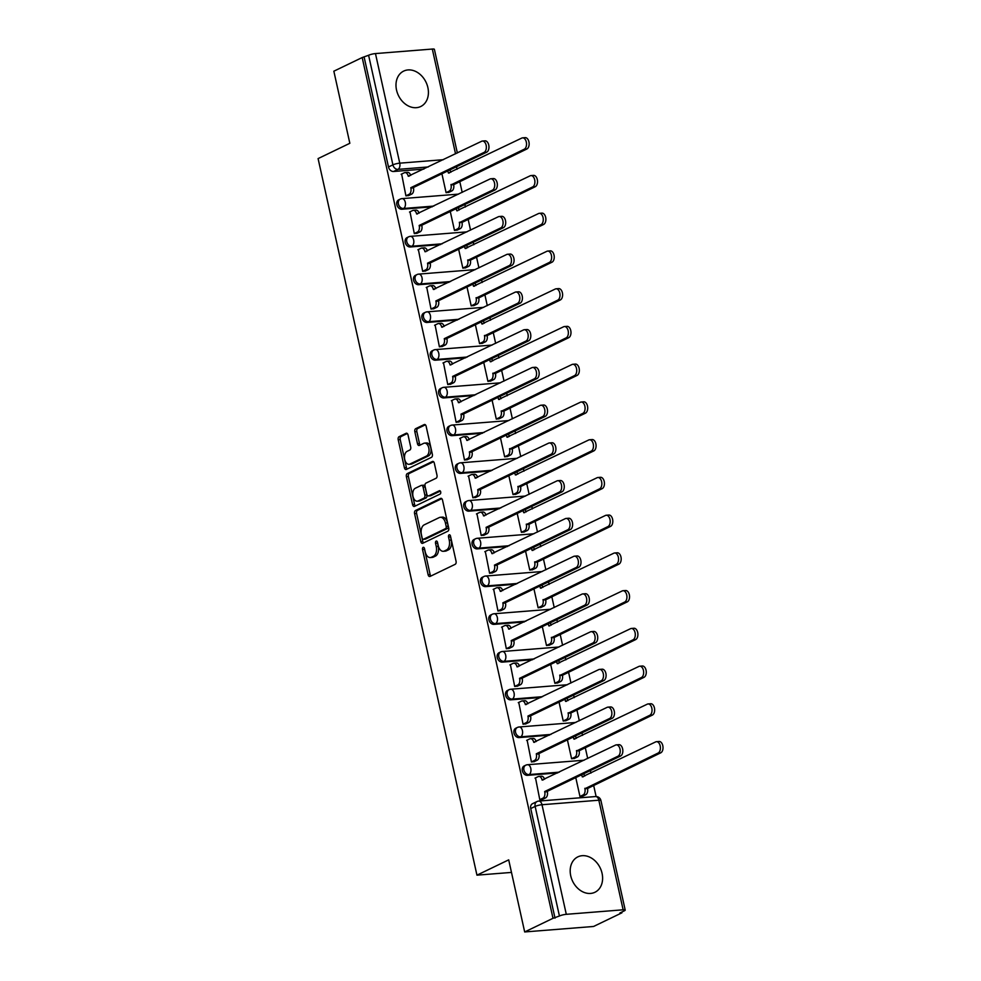 <?xml version="1.0" encoding="UTF-8"?>
<svg xmlns="http://www.w3.org/2000/svg" width="981" height="981" viewBox="0 0 981 981"><rect width="100%" height="100%" fill="white"/><g stroke="black" fill="none" stroke-linecap="round" stroke-linejoin="round"><path stroke-width="1.47" d="M423.142 547.373A1.729 1.042 -94.5 0 0 422.529 549.507L428.121 574.731A2.477 1.484 -94.5 0 0 429.715 576.521A2.477 1.484 -94.5 0 0 430.046 576.436L455.196 564.308A2.477 1.484 -94.5 0 0 456.067 561.267L450.475 536.031A1.729 1.042 -94.5 0 0 449.359 534.78A1.729 1.042 -94.5 0 0 449.126 534.841A1.729 1.042 -94.5 0 0 448.525 536.975L449.249 540.237A7.909 4.758 -94.5 0 1 446.465 549.998L444.368 551.003A7.909 4.758 -94.5 0 1 443.302 551.297A7.909 4.758 -94.5 0 1 438.213 545.559L437.489 542.297A1.729 1.042 -94.5 0 0 436.373 541.046A1.729 1.042 -94.5 0 0 436.14 541.107A1.729 1.042 -94.5 0 0 435.527 543.241L436.251 546.503A7.909 4.758 -94.5 0 1 433.467 556.252L431.37 557.269A7.909 4.758 -94.5 0 1 430.316 557.564A7.909 4.758 -94.5 0 1 425.214 551.825L424.491 548.563A1.729 1.042 -94.5 0 0 423.375 547.3A1.729 1.042 -94.5 0 0 423.142 547.373M424.479 548.526A1.729 1.042 -94.5 0 0 424.54 549.335L430.132 574.572A2.477 1.484 -94.5 0 0 430.892 576.031M450.475 535.994A1.729 1.042 -94.5 0 0 450.537 536.815L451.26 540.077L449.249 540.237M437.477 542.26A1.729 1.042 -94.5 0 0 437.538 543.082L438.262 546.343L436.251 546.503M570.734 875.812A19.657 15.304 64.3 0 0 594.927 892.269A19.657 15.304 64.3 0 0 602.064 873.311A19.657 15.304 64.3 0 0 577.87 856.854A19.657 15.304 64.3 0 0 570.734 875.812M396.532 90.056A19.657 15.304 64.3 0 0 420.739 106.512A19.657 15.304 64.3 0 0 427.875 87.567A19.657 15.304 64.3 0 0 403.669 71.098A19.657 15.304 64.3 0 0 396.532 90.056M408.047 434.988A2.477 1.484 -94.5 0 0 406.453 433.197A2.477 1.484 -94.5 0 0 406.122 433.283L399.071 436.692A2.477 1.484 -94.5 0 0 398.2 439.733L404.405 467.753A2.477 1.484 -94.5 0 0 405.999 469.543A2.477 1.484 -94.5 0 0 406.33 469.458L431.481 457.33A2.477 1.484 -94.5 0 0 432.351 454.289L426.146 426.269A2.477 1.484 -94.5 0 0 424.552 424.479A2.477 1.484 -94.5 0 0 424.221 424.565L415.699 428.672A2.477 1.484 -94.5 0 0 414.828 431.726L417.489 443.719A2.477 1.484 -94.5 0 0 419.083 445.509A2.477 1.484 -94.5 0 0 419.414 445.411L423.633 443.375A6.622 3.973 -94.5 0 1 424.515 443.13A6.622 3.973 -94.5 0 1 428.918 448.66A6.622 3.973 -94.5 0 1 426.453 456.079L409.899 464.062A6.622 3.973 -94.5 0 1 409.003 464.307A6.622 3.973 -94.5 0 1 404.613 458.777A6.622 3.973 -94.5 0 1 407.078 451.358L409.837 450.021A2.477 1.484 -94.5 0 0 410.708 446.98L408.047 434.988M566.295 914.317L623.131 909.804A5.04 0.907 167.5 0 1 625.204 910.086A5.04 0.907 167.5 0 1 624.308 910.846L619.894 912.98L621.905 912.821L593.566 926.469L524.676 931.95L508.698 859.859L476.95 875.162L318.089 158.591L349.837 143.287L333.847 71.196L362.185 57.548L553.002 918.302L559.428 916.009L535.135 806.419A5.04 3.924 -115.7 0 1 536.963 801.563L532.548 803.684A5.04 3.924 -115.7 0 0 530.721 808.552L535.135 806.419A5.04 0.907 167.5 0 1 541.99 804.727L566.295 914.317A5.04 0.907 167.5 0 0 559.428 916.009M524.676 931.95L553.002 918.302M415.441 510.537A2.477 1.484 -94.5 0 0 414.571 513.59L420.788 541.61A2.477 1.484 -94.5 0 0 422.37 543.4A2.477 1.484 -94.5 0 0 422.701 543.302L447.863 531.187A2.477 1.484 -94.5 0 0 448.734 528.134L442.517 500.114A2.477 1.484 -94.5 0 0 440.923 498.323A2.477 1.484 -94.5 0 0 440.592 498.422L415.441 510.537L417.452 510.378A2.477 1.484 -94.5 0 0 416.582 513.431L422.786 541.451A2.477 1.484 -94.5 0 0 423.547 542.898M412.596 504.675L406.379 476.656A2.477 1.484 -94.5 0 1 407.25 473.615L432.413 461.487A2.477 1.484 -94.5 0 1 432.731 461.401A2.477 1.484 -94.5 0 1 434.325 463.191L436.986 475.184A2.477 1.484 -94.5 0 1 436.116 478.238L425.913 483.143A2.477 1.484 -94.5 0 0 425.043 486.196L426.809 494.154A2.477 1.484 -94.5 0 0 428.403 495.945A2.477 1.484 -94.5 0 0 428.734 495.846L439.353 490.733A1.729 1.042 -94.5 0 1 439.586 490.672A1.729 1.042 -94.5 0 1 440.739 492.119A1.729 1.042 -94.5 0 1 440.089 494.056L414.522 506.38A2.477 1.484 -94.5 0 1 414.19 506.478A2.477 1.484 -94.5 0 1 412.596 504.675L414.607 504.516L408.39 476.496L406.379 476.656M423.89 169.088L393.577 171.491L397.992 169.37A5.04 3.924 -115.7 0 1 392.903 164.845L368.598 55.267A5.04 0.907 -12.5 0 1 375.465 53.575L432.314 49.05A5.04 0.907 -12.5 0 1 434.387 49.332L457.354 152.962M621.905 912.821L621.733 912.085M596.117 796.547L593.603 785.18M590.93 773.102L590.366 770.576M587.693 758.497L585.24 747.436M582.555 735.358L582.003 732.832M579.317 720.753L576.865 709.704M574.192 697.626L573.627 695.088M570.954 683.009L568.502 671.96M565.829 659.882L565.264 657.356M562.591 645.277L560.139 634.217M557.453 622.138L556.901 619.612M554.216 607.533L551.776 596.485M549.09 584.406L548.526 581.88M545.853 569.802L543.4 558.741M540.727 546.662L540.163 544.136M537.49 532.058L535.037 520.997M532.364 508.918L531.8 506.392M529.127 494.314L526.674 483.265M523.989 471.187L523.437 468.66M520.752 456.582L518.299 445.521M515.626 433.443L515.062 430.917M512.389 418.838L509.936 407.777M507.263 395.711L506.699 393.173M504.026 381.094L501.573 370.045M498.888 357.967L498.336 355.441M495.65 343.362L493.198 332.301M490.525 320.223L489.96 317.697M487.287 305.618L484.835 294.57M482.161 282.491L481.597 279.953M478.924 267.887L476.472 256.826M473.798 244.747L473.234 242.221M470.549 230.143L468.109 219.082M465.423 207.003L464.871 204.477M462.186 192.399L459.733 181.35M457.06 169.272L456.496 166.745M362.185 57.548L368.598 55.267M535.503 777.884L539.795 799.699L542.763 799.27M527.14 740.152L531.432 761.967L534.4 761.526M567.41 739.858L571.604 758.767L574.572 758.338M518.765 702.408L523.057 724.223L526.037 723.794M559.047 702.126L563.229 721.035L566.209 720.594M510.402 664.664L514.694 686.479L517.661 686.05M550.672 664.382L554.866 683.291L557.833 682.862M502.039 626.933L506.331 648.748L509.298 648.306M542.309 626.651L546.503 645.547L549.47 645.118M493.664 589.189L497.968 611.004L500.935 610.574M533.946 588.907L538.14 607.815L541.107 607.374M485.301 551.445L489.593 573.26L492.56 572.83M525.571 551.163L529.765 570.071L532.732 569.642M476.938 513.713L481.23 535.528L484.197 535.086M517.208 513.431L521.402 532.327L524.369 531.898M468.575 475.969L472.867 497.784L475.834 497.355M508.845 475.687L513.038 494.596L516.006 494.154M460.199 438.237L464.491 460.052L467.471 459.611M500.482 437.943L504.663 456.852L507.643 456.423M451.836 400.493L456.128 422.308L459.096 421.879M492.106 400.211L496.3 419.108L499.268 418.679M443.473 362.749L447.765 384.564L450.733 384.135M483.743 362.467L487.937 381.376L490.905 380.947M435.098 325.018L439.39 346.833L442.37 346.391M475.38 324.723L479.562 343.632L482.542 343.203M426.735 287.274L431.027 309.089L433.994 308.659M467.005 286.992L471.199 305.9L474.166 305.459M418.372 249.53L422.664 271.345L425.631 270.915M458.642 249.248L462.836 268.156L465.803 267.727M409.997 211.798L414.301 233.613L417.268 233.171M450.279 211.516L454.473 230.412L457.44 229.983M401.634 174.054L405.926 195.869L408.893 195.44M441.916 173.772L446.097 192.681L449.065 192.239M432.265 206.819L401.94 209.235L403.51 208.487A5.04 3.924 -115.7 0 1 398.617 204.661A5.04 3.924 -115.7 0 1 400.248 199.106L398.678 199.854A5.04 3.924 64.3 0 0 397.047 205.421A5.04 3.924 64.3 0 0 401.94 209.235M440.628 244.563L410.303 246.979L411.873 246.219A5.04 3.924 -115.7 0 1 406.98 242.405A5.04 3.924 -115.7 0 1 408.611 236.838L407.054 237.598A5.04 3.924 64.3 0 0 405.423 243.165A5.04 3.924 64.3 0 0 410.303 246.979M448.991 282.307L418.679 284.711L420.236 283.963A5.04 3.924 -115.7 0 1 415.355 280.149A5.04 3.924 -115.7 0 1 416.986 274.582L415.417 275.342A5.04 3.924 64.3 0 0 413.786 280.897A5.04 3.924 64.3 0 0 418.679 284.711M457.367 320.039L427.042 322.455L428.611 321.694A5.04 3.924 -115.7 0 1 423.718 317.881A5.04 3.924 -115.7 0 1 425.349 312.326L423.78 313.074A5.04 3.924 64.3 0 0 422.149 318.641A5.04 3.924 64.3 0 0 427.042 322.455M465.73 357.783L435.405 360.199L436.974 359.438A5.04 3.924 -115.7 0 1 432.081 355.625A5.04 3.924 -115.7 0 1 433.712 350.058L432.143 350.818A5.04 3.924 64.3 0 0 430.524 356.373A5.04 3.924 64.3 0 0 435.405 360.199M474.093 395.527L443.78 397.93L445.337 397.182A5.04 3.924 -115.7 0 1 440.457 393.369A5.04 3.924 -115.7 0 1 442.075 387.802L440.518 388.55A5.04 3.924 64.3 0 0 438.887 394.117A5.04 3.924 64.3 0 0 443.78 397.93M482.456 433.259L452.143 435.674L453.713 434.914A5.04 3.924 -115.7 0 1 448.82 431.1A5.04 3.924 -115.7 0 1 450.451 425.546L448.881 426.294A5.04 3.924 64.3 0 0 447.25 431.861A5.04 3.924 64.3 0 0 452.143 435.674M490.831 471.003L460.506 473.406L462.076 472.658A5.04 3.924 -115.7 0 1 457.183 468.844A5.04 3.924 -115.7 0 1 458.814 463.277L457.244 464.038A5.04 3.924 64.3 0 0 455.613 469.592A5.04 3.924 64.3 0 0 460.506 473.406M499.194 508.747L468.881 511.15L470.439 510.402A5.04 3.924 -115.7 0 1 465.546 506.576A5.04 3.924 -115.7 0 1 467.177 501.021L465.619 501.769A5.04 3.924 64.3 0 0 463.988 507.336A5.04 3.924 64.3 0 0 468.881 511.15M507.557 546.478L477.244 548.894L478.814 548.134A5.04 3.924 -115.7 0 1 473.921 544.32A5.04 3.924 -115.7 0 1 475.552 538.753L473.982 539.513A5.04 3.924 64.3 0 0 472.351 545.08A5.04 3.924 64.3 0 0 477.244 548.894M515.932 584.222L485.607 586.626L487.177 585.878A5.04 3.924 -115.7 0 1 482.284 582.064A5.04 3.924 -115.7 0 1 483.915 576.497L482.345 577.257A5.04 3.924 64.3 0 0 480.715 582.812A5.04 3.924 64.3 0 0 485.607 586.626M524.295 621.954L493.97 624.37L495.54 623.609A5.04 3.924 -115.7 0 1 490.647 619.796A5.04 3.924 -115.7 0 1 492.278 614.241L490.721 614.989A5.04 3.924 64.3 0 0 489.09 620.556A5.04 3.924 64.3 0 0 493.97 624.37M532.658 659.698L502.346 662.114L503.903 661.353A5.04 3.924 -115.7 0 1 499.022 657.54A5.04 3.924 -115.7 0 1 500.653 651.973L499.084 652.733A5.04 3.924 64.3 0 0 497.453 658.288A5.04 3.924 64.3 0 0 502.346 662.114M541.022 697.442L510.709 699.845L512.278 699.097A5.04 3.924 -115.7 0 1 507.385 695.284A5.04 3.924 -115.7 0 1 509.016 689.717L507.447 690.465A5.04 3.924 64.3 0 0 505.816 696.032A5.04 3.924 64.3 0 0 510.709 699.845M549.397 735.174L519.072 737.589L520.641 736.829A5.04 3.924 -115.7 0 1 515.748 733.015A5.04 3.924 -115.7 0 1 517.379 727.461L515.81 728.209A5.04 3.924 64.3 0 0 514.191 733.776A5.04 3.924 64.3 0 0 519.072 737.589M557.76 772.918L527.447 775.333L529.004 774.573A5.04 3.924 -115.7 0 1 524.124 770.759A5.04 3.924 -115.7 0 1 525.742 765.192L524.185 765.953A5.04 3.924 64.3 0 0 522.554 771.507A5.04 3.924 64.3 0 0 527.447 775.333M476.95 875.162L511.481 872.416M575.773 777.602L579.967 796.511L582.935 796.069M364.196 57.389L388.488 166.978A5.04 3.924 64.3 0 0 393.577 171.491M555.013 918.142L530.721 808.552M430.316 557.564L432.314 557.404A7.909 4.758 -94.5 0 0 433.381 557.11L431.37 557.269M438.262 546.343A7.909 4.758 -94.5 0 1 435.478 556.092L433.381 557.11M443.302 551.297L445.313 551.138A7.909 4.758 -94.5 0 0 446.367 550.844L444.368 551.003M451.26 540.077A7.909 4.758 -94.5 0 1 448.464 549.838L446.367 550.844M441.769 498.655L417.452 510.378M422.161 538.054A1.729 1.042 -94.5 0 0 423.277 539.305A1.729 1.042 -94.5 0 0 423.51 539.243L445.582 528.6A1.729 1.042 -94.5 0 0 446.196 526.466L445.435 523.02A7.909 4.758 -94.5 0 0 440.334 517.294A7.909 4.758 -94.5 0 0 439.28 517.576L424.184 524.86A7.909 4.758 -94.5 0 0 421.401 534.608L422.161 538.054M425.043 539.121A1.729 1.042 -94.5 0 0 425.288 539.145A1.729 1.042 -94.5 0 0 425.509 539.084L423.51 539.243M440.334 517.294L442.345 517.134A7.909 4.758 -94.5 0 1 447.434 522.861L448.207 526.307A1.729 1.042 -94.5 0 1 447.594 528.44L425.509 539.084M433.577 461.732L409.261 473.455A2.477 1.484 -94.5 0 0 408.39 476.496M430.07 495.748A2.477 1.484 -94.5 0 0 430.414 495.785A2.477 1.484 -94.5 0 0 430.745 495.687L440.322 491.076M415.331 488.244A6.622 3.973 -94.5 0 0 412.866 495.663A6.622 3.973 -94.5 0 0 417.268 501.193A6.622 3.973 -94.5 0 0 418.151 500.948L423.988 498.14A2.477 1.484 -94.5 0 0 424.859 495.098L423.093 487.14A2.477 1.484 -94.5 0 0 421.499 485.35A2.477 1.484 -94.5 0 0 421.168 485.436L415.331 488.244M417.268 501.193L419.279 501.033A6.622 3.973 -94.5 0 0 420.162 500.788L418.151 500.948M423.179 485.276A2.477 1.484 -94.5 0 1 423.51 485.19A2.477 1.484 -94.5 0 1 425.104 486.981L426.858 494.939A2.477 1.484 -94.5 0 1 425.987 497.98L420.162 500.788M414.607 504.516A2.477 1.484 -94.5 0 0 415.355 505.975M409.003 464.307L411.014 464.148A6.622 3.973 -94.5 0 0 411.897 463.903L409.899 464.062M424.515 443.13L426.527 442.971A6.622 3.973 -94.5 0 1 430.929 448.501A6.622 3.973 -94.5 0 1 428.464 455.92L411.897 463.903M425.386 424.81L417.71 428.513A2.477 1.484 -94.5 0 0 416.839 431.566L419.488 443.559A2.477 1.484 -94.5 0 0 420.248 445.006M407.299 433.528L401.082 436.533A2.477 1.484 -94.5 0 0 400.211 439.574L406.416 467.594A2.477 1.484 -94.5 0 0 407.176 469.053M579.955 796.462L583.131 794.929A5.04 3.029 -94.5 0 0 584.909 788.724L658.141 753.028A5.8 3.483 -94.5 0 0 660.299 746.529A5.8 3.483 -94.5 0 0 656.448 741.685A5.8 3.483 -94.5 0 0 655.676 741.894L582.273 776.866A5.04 3.029 -94.5 0 0 581.5 774.843M583.536 773.862A5.04 3.029 85.5 0 1 584.737 776.081M656.448 741.685L659.06 741.477A5.8 3.483 85.5 0 1 662.911 746.32A5.8 3.483 85.5 0 1 660.753 752.819L587.521 788.516A5.04 3.029 85.5 0 1 585.743 794.72L583.131 794.929M582.444 796.314L585.743 794.72M587.435 788.148L584.823 788.356M539.783 799.65L542.959 798.129A5.04 3.029 -94.5 0 0 544.737 791.912L547.349 791.704A5.04 3.029 85.5 0 1 545.571 797.921L542.272 799.503M544.651 791.557L617.969 756.216A5.8 3.483 -94.5 0 0 620.127 749.717A5.8 3.483 -94.5 0 0 616.276 744.873A5.8 3.483 -94.5 0 0 615.504 745.094L542.101 780.054A5.04 3.029 -94.5 0 0 538.863 776.412L541.475 776.204A5.04 3.029 85.5 0 1 544.565 779.282M616.276 744.873L618.888 744.665A5.8 3.483 85.5 0 1 622.739 749.509A5.8 3.483 85.5 0 1 620.581 756.008L547.263 791.348M538.863 776.412A5.04 3.029 -94.5 0 0 538.189 776.596L535.013 778.129M571.592 758.718L574.768 757.185A5.04 3.029 -94.5 0 0 576.534 750.98L649.778 715.284A5.8 3.483 -94.5 0 0 651.936 708.785A5.8 3.483 -94.5 0 0 648.085 703.941A5.8 3.483 -94.5 0 0 647.301 704.162L573.91 739.122A5.04 3.029 -94.5 0 0 573.125 737.111M575.16 736.13A5.04 3.029 85.5 0 1 576.374 738.337M648.085 703.941L650.697 703.733A5.8 3.483 85.5 0 1 654.548 708.576A5.8 3.483 85.5 0 1 652.39 715.075L579.146 750.772A5.04 3.029 85.5 0 1 577.38 756.989L574.768 757.185M574.081 758.571L577.38 756.989M579.072 750.416L576.46 750.612M563.229 720.986L566.393 719.453A5.04 3.029 -94.5 0 0 568.171 713.236L641.402 677.54A5.8 3.483 -94.5 0 0 643.561 671.053A5.8 3.483 -94.5 0 0 639.71 666.209A5.8 3.483 -94.5 0 0 638.938 666.418L565.547 701.39A5.04 3.029 -94.5 0 0 564.762 699.367M566.797 698.386A5.04 3.029 85.5 0 1 567.999 700.606M639.71 666.209L642.322 666.001A5.8 3.483 85.5 0 1 646.172 670.845A5.8 3.483 85.5 0 1 644.014 677.331L570.783 713.028A5.04 3.029 85.5 0 1 569.005 719.245L566.393 719.453M565.718 720.827L569.005 719.245M570.697 712.672L568.097 712.88M531.42 761.918L534.596 760.385A5.04 3.029 -94.5 0 0 536.362 754.181L538.974 753.972A5.04 3.029 85.5 0 1 537.208 760.177L533.909 761.771M536.288 753.813L609.606 718.484A5.8 3.483 -94.5 0 0 611.764 711.985A5.8 3.483 -94.5 0 0 607.913 707.142A5.8 3.483 -94.5 0 0 607.129 707.35L533.738 742.323A5.04 3.029 -94.5 0 0 530.488 738.668L533.1 738.46A5.04 3.029 85.5 0 1 536.202 741.538M607.913 707.142L610.525 706.933A5.8 3.483 85.5 0 1 614.376 711.777A5.8 3.483 85.5 0 1 612.218 718.276L538.9 753.604M530.488 738.668A5.04 3.029 -94.5 0 0 529.814 738.852L526.65 740.385M523.057 724.174L526.221 722.641A5.04 3.029 -94.5 0 0 527.999 716.437L530.611 716.228A5.04 3.029 85.5 0 1 528.833 722.433L525.546 724.027M527.925 716.069L601.23 680.74A5.8 3.483 -94.5 0 0 603.389 674.241A5.8 3.483 -94.5 0 0 599.538 669.398A5.8 3.483 -94.5 0 0 598.766 669.606L525.375 704.579A5.04 3.029 -94.5 0 0 522.125 700.925L524.737 700.716A5.04 3.029 85.5 0 1 527.827 703.794M599.538 669.398L602.15 669.189A5.8 3.483 85.5 0 1 606 674.033A5.8 3.483 85.5 0 1 603.842 680.532L530.525 715.86M522.125 700.925A5.04 3.029 -94.5 0 0 521.451 701.121L518.275 702.641M554.854 683.242L558.03 681.709A5.04 3.029 -94.5 0 0 559.808 675.504L633.039 639.808A5.8 3.483 -94.5 0 0 635.197 633.309A5.8 3.483 -94.5 0 0 631.347 628.465A5.8 3.483 -94.5 0 0 630.575 628.674L557.183 663.647A5.04 3.029 -94.5 0 0 556.399 661.623M558.434 660.642A5.04 3.029 85.5 0 1 559.636 662.862M631.347 628.465L633.959 628.257A5.8 3.483 85.5 0 1 637.809 633.101A5.8 3.483 85.5 0 1 635.651 639.6L562.42 675.296A5.04 3.029 85.5 0 1 560.642 681.501L558.03 681.709M557.343 683.095L560.642 681.501M562.334 674.928L559.722 675.136M546.491 645.498L549.667 643.977A5.04 3.029 -94.5 0 0 551.445 637.76L624.676 602.064A5.8 3.483 -94.5 0 0 626.834 595.565A5.8 3.483 -94.5 0 0 622.984 590.721A5.8 3.483 -94.5 0 0 622.212 590.942L548.808 625.903A5.04 3.029 -94.5 0 0 548.036 623.891M550.059 622.91A5.04 3.029 85.5 0 1 551.273 625.13M622.984 590.721L625.596 590.513A5.8 3.483 85.5 0 1 629.446 595.357A5.8 3.483 85.5 0 1 627.288 601.856L554.044 637.552A5.04 3.029 85.5 0 1 552.278 643.769L549.667 643.977M548.98 645.351L552.278 643.769M553.971 637.196L551.359 637.405M538.128 607.766L541.304 606.233A5.04 3.029 -94.5 0 0 543.069 600.029L616.301 564.333A5.8 3.483 -94.5 0 0 618.471 557.833A5.8 3.483 -94.5 0 0 614.609 552.99A5.8 3.483 -94.5 0 0 613.836 553.198L540.445 588.171A5.04 3.029 -94.5 0 0 539.66 586.148M541.696 585.167A5.04 3.029 85.5 0 1 542.91 587.386M614.609 552.99L617.221 552.781A5.8 3.483 85.5 0 1 621.083 557.625A5.8 3.483 85.5 0 1 618.913 564.124L545.681 599.82A5.04 3.029 85.5 0 1 543.903 606.025L541.304 606.233M540.617 607.619L543.903 606.025M545.608 599.452L542.996 599.661M514.682 686.43L517.858 684.91A5.04 3.029 -94.5 0 0 519.636 678.693L522.248 678.484A5.04 3.029 85.5 0 1 520.47 684.701L517.171 686.283M519.55 678.337L592.867 642.996A5.8 3.483 -94.5 0 0 595.026 636.497A5.8 3.483 -94.5 0 0 591.175 631.654A5.8 3.483 -94.5 0 0 590.403 631.874L517.012 666.847A5.04 3.029 -94.5 0 0 513.762 663.193L516.374 662.984A5.04 3.029 85.5 0 1 519.464 666.062M591.175 631.654L593.787 631.445A5.8 3.483 85.5 0 1 597.637 636.301A5.8 3.483 85.5 0 1 595.479 642.788L522.162 678.129M513.762 663.193A5.04 3.029 -94.5 0 0 513.088 663.377L509.912 664.91M506.319 648.699L509.495 647.166A5.04 3.029 -94.5 0 0 511.273 640.961L513.872 640.752A5.04 3.029 85.5 0 1 512.107 646.957L508.808 648.551M511.187 640.593L584.504 605.265A5.8 3.483 -94.5 0 0 586.663 598.766A5.8 3.483 -94.5 0 0 582.812 593.922A5.8 3.483 -94.5 0 0 582.04 594.13L508.636 629.103A5.04 3.029 -94.5 0 0 505.387 625.449L507.999 625.24A5.04 3.029 85.5 0 1 511.101 628.318M582.812 593.922L585.424 593.713A5.8 3.483 85.5 0 1 589.274 598.557A5.8 3.483 85.5 0 1 587.116 605.056L513.799 640.385M505.387 625.449A5.04 3.029 -94.5 0 0 504.725 625.633L501.549 627.166M497.956 610.955L501.132 609.422A5.04 3.029 -94.5 0 0 502.897 603.217L505.509 603.008A5.04 3.029 85.5 0 1 503.731 609.226L500.445 610.807M502.824 602.849L576.129 567.521A5.8 3.483 -94.5 0 0 578.3 561.022A5.8 3.483 -94.5 0 0 574.437 556.178A5.8 3.483 -94.5 0 0 573.664 556.399L500.273 591.359A5.04 3.029 -94.5 0 0 497.024 587.717L499.636 587.509A5.04 3.029 85.5 0 1 502.738 590.574M574.437 556.178L577.049 555.969A5.8 3.483 85.5 0 1 580.911 560.813A5.8 3.483 85.5 0 1 578.741 567.312L505.436 602.641M497.024 587.717A5.04 3.029 -94.5 0 0 496.349 587.901L493.173 589.422M529.752 570.022L532.928 568.49A5.04 3.029 -94.5 0 0 534.706 562.285L607.938 526.589A5.8 3.483 -94.5 0 0 610.096 520.089A5.8 3.483 -94.5 0 0 606.246 515.246A5.8 3.483 -94.5 0 0 605.473 515.454L532.082 550.427A5.04 3.029 -94.5 0 0 531.297 548.404M533.333 547.435A5.04 3.029 85.5 0 1 534.535 549.642M606.246 515.246L608.858 515.037A5.8 3.483 85.5 0 1 612.708 519.881A5.8 3.483 85.5 0 1 610.55 526.38L537.318 562.076A5.04 3.029 85.5 0 1 535.54 568.281L532.928 568.49M532.242 569.875L535.54 568.281M537.232 561.708L534.62 561.917M489.58 573.223L492.756 571.69A5.04 3.029 -94.5 0 0 494.534 565.473L497.146 565.264A5.04 3.029 85.5 0 1 495.368 571.482L492.07 573.063M494.449 565.117L567.766 529.777A5.8 3.483 -94.5 0 0 569.924 523.29A5.8 3.483 -94.5 0 0 566.074 518.446A5.8 3.483 -94.5 0 0 565.301 518.655L491.91 553.627A5.04 3.029 -94.5 0 0 488.661 549.973L491.273 549.765A5.04 3.029 85.5 0 1 494.363 552.843M566.074 518.446L568.686 518.238A5.8 3.483 85.5 0 1 572.536 523.081A5.8 3.483 85.5 0 1 570.378 529.568L497.06 564.909M488.661 549.973A5.04 3.029 -94.5 0 0 487.986 550.157L484.81 551.69M521.389 532.278L524.565 530.758A5.04 3.029 -94.5 0 0 526.343 524.541L599.575 488.845A5.8 3.483 -94.5 0 0 601.733 482.345A5.8 3.483 -94.5 0 0 597.883 477.502A5.8 3.483 -94.5 0 0 597.11 477.722L523.707 512.695A5.04 3.029 -94.5 0 0 522.934 510.672M524.958 509.691A5.04 3.029 85.5 0 1 526.172 511.91M597.883 477.502L600.495 477.293A5.8 3.483 85.5 0 1 604.345 482.149A5.8 3.483 85.5 0 1 602.187 488.636L528.955 524.332A5.04 3.029 85.5 0 1 527.177 530.549L524.565 530.758M523.879 532.131L527.177 530.549M528.869 523.977L526.257 524.185M481.217 535.479L484.393 533.946A5.04 3.029 -94.5 0 0 486.171 527.741L488.783 527.533A5.04 3.029 85.5 0 1 487.005 533.738L483.707 535.332M486.086 527.373L559.403 492.045A5.8 3.483 -94.5 0 0 561.561 485.546A5.8 3.483 -94.5 0 0 557.711 480.702A5.8 3.483 -94.5 0 0 556.938 480.911L483.535 515.883A5.04 3.029 -94.5 0 0 480.298 512.229L482.91 512.021A5.04 3.029 85.5 0 1 486 515.099M557.711 480.702L560.323 480.494A5.8 3.483 85.5 0 1 564.173 485.337A5.8 3.483 85.5 0 1 562.015 491.837L488.697 527.165M480.298 512.229A5.04 3.029 -94.5 0 0 479.623 512.413L476.447 513.946M513.026 494.547L516.202 493.014A5.04 3.029 -94.5 0 0 517.968 486.809L591.212 451.113A5.8 3.483 -94.5 0 0 593.37 444.614A5.8 3.483 -94.5 0 0 589.52 439.77A5.8 3.483 -94.5 0 0 588.735 439.979L515.344 474.951A5.04 3.029 -94.5 0 0 514.559 472.928M516.595 471.947A5.04 3.029 85.5 0 1 517.809 474.166M589.52 439.77L592.119 439.562A5.8 3.483 85.5 0 1 595.982 444.405A5.8 3.483 85.5 0 1 593.824 450.904L520.58 486.601A5.04 3.029 85.5 0 1 518.814 492.805L516.202 493.014M515.515 494.399L518.814 492.805M520.506 486.233L517.894 486.441M472.854 497.735L476.03 496.214A5.04 3.029 -94.5 0 0 477.796 489.997L480.408 489.789A5.04 3.029 85.5 0 1 478.642 496.006L475.344 497.588M477.722 489.642L551.04 454.301A5.8 3.483 -94.5 0 0 553.198 447.802A5.8 3.483 -94.5 0 0 549.348 442.958A5.8 3.483 -94.5 0 0 548.563 443.179L475.172 478.139A5.04 3.029 -94.5 0 0 471.922 474.497L474.534 474.289A5.04 3.029 85.5 0 1 477.637 477.355M549.348 442.958L551.947 442.75A5.8 3.483 85.5 0 1 555.81 447.594A5.8 3.483 85.5 0 1 553.652 454.093L480.334 489.433M471.922 474.497A5.04 3.029 -94.5 0 0 471.248 474.681L468.084 476.202M504.651 456.803L507.827 455.27A5.04 3.029 -94.5 0 0 509.605 449.065L582.837 413.369A5.8 3.483 -94.5 0 0 584.995 406.87A5.8 3.483 -94.5 0 0 581.144 402.026A5.8 3.483 -94.5 0 0 580.372 402.247L506.981 437.207A5.04 3.029 -94.5 0 0 506.196 435.196M508.232 434.215A5.04 3.029 85.5 0 1 509.433 436.422M581.144 402.026L583.756 401.818A5.8 3.483 85.5 0 1 587.607 406.661A5.8 3.483 85.5 0 1 585.449 413.16L512.217 448.857A5.04 3.029 85.5 0 1 510.439 455.074L507.827 455.27M507.152 456.656L510.439 455.074M512.131 448.489L509.531 448.697M464.479 460.003L467.655 458.47A5.04 3.029 -94.5 0 0 469.433 452.253L472.045 452.057A5.04 3.029 85.5 0 1 470.267 458.262L466.981 459.856M469.359 451.898L542.665 416.557A5.8 3.483 -94.5 0 0 544.823 410.07A5.8 3.483 -94.5 0 0 540.972 405.227A5.8 3.483 -94.5 0 0 540.2 405.435L466.809 440.408A5.04 3.029 -94.5 0 0 463.559 436.753L466.171 436.545A5.04 3.029 85.5 0 1 469.261 439.623M540.972 405.227L543.584 405.018A5.8 3.483 85.5 0 1 547.435 409.862A5.8 3.483 85.5 0 1 545.277 416.361L471.959 451.689M463.559 436.753A5.04 3.029 -94.5 0 0 462.885 436.937L459.709 438.47M496.288 419.071L499.464 417.538A5.04 3.029 -94.5 0 0 501.242 411.321L574.474 375.625A5.8 3.483 -94.5 0 0 576.632 369.138A5.8 3.483 -94.5 0 0 572.781 364.294A5.8 3.483 -94.5 0 0 572.009 364.503L498.606 399.475A5.04 3.029 -94.5 0 0 497.833 397.452M499.869 396.471A5.04 3.029 85.5 0 1 501.07 398.691M572.781 364.294L575.393 364.086A5.8 3.483 85.5 0 1 579.244 368.93A5.8 3.483 85.5 0 1 577.086 375.416L503.854 411.113A5.04 3.029 85.5 0 1 502.076 417.33L499.464 417.538M498.777 418.912L502.076 417.33M503.768 410.757L501.156 410.965M456.116 422.259L459.292 420.726A5.04 3.029 -94.5 0 0 461.07 414.522L463.682 414.313A5.04 3.029 85.5 0 1 461.904 420.518L458.605 422.112M460.984 414.154L534.302 378.825A5.8 3.483 -94.5 0 0 536.46 372.326A5.8 3.483 -94.5 0 0 532.609 367.483A5.8 3.483 -94.5 0 0 531.837 367.691L458.434 402.664A5.04 3.029 -94.5 0 0 455.196 399.009L457.808 398.801A5.04 3.029 85.5 0 1 460.898 401.879M532.609 367.483L535.221 367.274A5.8 3.483 85.5 0 1 539.072 372.118A5.8 3.483 85.5 0 1 536.914 378.617L463.596 413.945M455.196 399.009A5.04 3.029 -94.5 0 0 454.522 399.193L451.346 400.726M487.925 381.327L491.101 379.794A5.04 3.029 -94.5 0 0 492.867 373.589L566.111 337.893A5.8 3.483 -94.5 0 0 568.269 331.394A5.8 3.483 -94.5 0 0 564.418 326.55A5.8 3.483 -94.5 0 0 563.634 326.759L490.242 361.731A5.04 3.029 -94.5 0 0 489.458 359.708M491.493 358.727A5.04 3.029 85.5 0 1 492.707 360.947M564.418 326.55L567.03 326.342A5.8 3.483 85.5 0 1 570.881 331.186A5.8 3.483 85.5 0 1 568.722 337.685L495.479 373.381A5.04 3.029 85.5 0 1 493.713 379.586L491.101 379.794M490.414 381.18L493.713 379.586M495.405 373.013L492.793 373.221M447.753 384.515L450.929 382.995A5.04 3.029 -94.5 0 0 452.695 376.778L455.307 376.569A5.04 3.029 85.5 0 1 453.541 382.786L450.242 384.368M452.621 376.422L525.939 341.081A5.8 3.483 -94.5 0 0 528.097 334.582A5.8 3.483 -94.5 0 0 524.246 329.739A5.8 3.483 -94.5 0 0 523.462 329.959L450.071 364.932A5.04 3.029 -94.5 0 0 446.821 361.278L449.433 361.069A5.04 3.029 85.5 0 1 452.535 364.147M524.246 329.739L526.858 329.53A5.8 3.483 85.5 0 1 530.709 334.374A5.8 3.483 85.5 0 1 528.551 340.873L455.233 376.214M446.821 361.278A5.04 3.029 -94.5 0 0 446.159 361.462L442.983 362.995M479.562 343.583L482.726 342.062A5.04 3.029 -94.5 0 0 484.504 335.845L557.735 300.149A5.8 3.483 -94.5 0 0 559.906 293.65A5.8 3.483 -94.5 0 0 556.043 288.806A5.8 3.483 -94.5 0 0 555.271 289.027L481.879 323.988A5.04 3.029 -94.5 0 0 481.095 321.976M483.13 320.995A5.04 3.029 85.5 0 1 484.332 323.203M556.043 288.806L558.655 288.598A5.8 3.483 85.5 0 1 562.505 293.442A5.8 3.483 85.5 0 1 560.347 299.941L487.116 335.637A5.04 3.029 85.5 0 1 485.337 341.854L482.726 342.062M482.051 343.436L485.337 341.854M487.042 335.281L484.43 335.49M439.39 346.784L442.554 345.251A5.04 3.029 -94.5 0 0 444.332 339.046L446.944 338.837A5.04 3.029 85.5 0 1 445.166 345.042L441.879 346.636M444.258 338.678L517.563 303.35A5.8 3.483 -94.5 0 0 519.734 296.851A5.8 3.483 -94.5 0 0 515.871 292.007A5.8 3.483 -94.5 0 0 515.099 292.215L441.708 327.188A5.04 3.029 -94.5 0 0 438.458 323.534L441.07 323.325A5.04 3.029 85.5 0 1 444.16 326.403M515.871 292.007L518.483 291.798A5.8 3.483 85.5 0 1 522.333 296.642A5.8 3.483 85.5 0 1 520.175 303.141L446.87 338.47M438.458 323.534A5.04 3.029 -94.5 0 0 437.784 323.718L434.608 325.251M471.187 305.851L474.363 304.318A5.04 3.029 -94.5 0 0 476.141 298.101L549.372 262.418A5.8 3.483 -94.5 0 0 551.53 255.918A5.8 3.483 -94.5 0 0 547.68 251.075A5.8 3.483 -94.5 0 0 546.908 251.283L473.516 286.256A5.04 3.029 -94.5 0 0 472.732 284.232M474.767 283.251A5.04 3.029 85.5 0 1 475.969 285.471M547.68 251.075L550.292 250.866A5.8 3.483 85.5 0 1 554.142 255.71A5.8 3.483 85.5 0 1 551.984 262.209L478.753 297.905A5.04 3.029 85.5 0 1 476.974 304.11L474.363 304.318M473.676 305.704L476.974 304.11M478.667 297.537L476.055 297.746M431.015 309.04L434.191 307.507A5.04 3.029 -94.5 0 0 435.969 301.302L438.581 301.093A5.04 3.029 85.5 0 1 436.803 307.298L433.504 308.892M435.883 300.934L509.2 265.606A5.8 3.483 -94.5 0 0 511.359 259.107A5.8 3.483 -94.5 0 0 507.508 254.263A5.8 3.483 -94.5 0 0 506.736 254.471L433.344 289.444A5.04 3.029 -94.5 0 0 430.095 285.79L432.707 285.594A5.04 3.029 85.5 0 1 435.797 288.659M507.508 254.263L510.12 254.054A5.8 3.483 85.5 0 1 513.97 258.898A5.8 3.483 85.5 0 1 511.812 265.397L438.495 300.726M430.095 285.79A5.04 3.029 -94.5 0 0 429.42 285.986L426.245 287.507M462.824 268.107L466 266.574A5.04 3.029 -94.5 0 0 467.778 260.37L541.009 224.674A5.8 3.483 -94.5 0 0 543.167 218.174A5.8 3.483 -94.5 0 0 539.317 213.331A5.8 3.483 -94.5 0 0 538.544 213.539L465.141 248.512A5.04 3.029 -94.5 0 0 464.369 246.489M466.392 245.52A5.04 3.029 85.5 0 1 467.606 247.727M539.317 213.331L541.929 213.122A5.8 3.483 85.5 0 1 545.779 217.966A5.8 3.483 85.5 0 1 543.621 224.465L470.39 260.161A5.04 3.029 85.5 0 1 468.611 266.366L466 266.574M465.313 267.96L468.611 266.366M470.304 259.793L467.692 260.002M422.652 271.308L425.828 269.775A5.04 3.029 -94.5 0 0 427.606 263.558L430.218 263.349A5.04 3.029 85.5 0 1 428.439 269.567L425.141 271.148M427.52 263.202L500.837 227.862A5.8 3.483 -94.5 0 0 502.995 221.375A5.8 3.483 -94.5 0 0 499.145 216.519A5.8 3.483 -94.5 0 0 498.373 216.74L424.969 251.712A5.04 3.029 -94.5 0 0 421.732 248.058L424.332 247.85A5.04 3.029 85.5 0 1 427.434 250.928M499.145 216.519L501.757 216.323A5.8 3.483 85.5 0 1 505.607 221.166A5.8 3.483 85.5 0 1 503.449 227.653L430.132 262.994M421.732 248.058A5.04 3.029 -94.5 0 0 421.057 248.242L417.881 249.775M454.461 230.363L457.637 228.843A5.04 3.029 -94.5 0 0 459.402 222.626L532.646 186.93A5.8 3.483 -94.5 0 0 534.804 180.43A5.8 3.483 -94.5 0 0 530.942 175.587A5.8 3.483 -94.5 0 0 530.169 175.807L456.778 210.78A5.04 3.029 -94.5 0 0 455.993 208.757M458.029 207.776A5.04 3.029 85.5 0 1 459.243 209.995M530.942 175.587L533.554 175.378A5.8 3.483 85.5 0 1 537.416 180.222A5.8 3.483 85.5 0 1 535.246 186.721L462.014 222.417A5.04 3.029 85.5 0 1 460.248 228.634L457.637 228.843M456.95 230.216L460.248 228.634M461.941 222.062L459.329 222.27M414.289 233.564L417.465 232.031A5.04 3.029 -94.5 0 0 419.23 225.826L421.842 225.618A5.04 3.029 85.5 0 1 420.076 231.823L416.778 233.417M419.157 225.458L492.474 190.13A5.8 3.483 -94.5 0 0 494.632 183.631A5.8 3.483 -94.5 0 0 490.77 178.787A5.8 3.483 -94.5 0 0 489.997 178.996L416.606 213.968A5.04 3.029 -94.5 0 0 413.357 210.314L415.969 210.106A5.04 3.029 85.5 0 1 419.071 213.184M490.77 178.787L493.382 178.579A5.8 3.483 85.5 0 1 497.244 183.422A5.8 3.483 85.5 0 1 495.074 189.922L421.769 225.25M413.357 210.314A5.04 3.029 -94.5 0 0 412.682 210.498L409.506 212.031M446.085 192.632L449.261 191.099A5.04 3.029 -94.5 0 0 451.039 184.894L524.271 149.198A5.8 3.483 -94.5 0 0 526.429 142.699A5.8 3.483 -94.5 0 0 522.579 137.855A5.8 3.483 -94.5 0 0 521.806 138.063L448.415 173.036A5.04 3.029 -94.5 0 0 447.63 171.013M449.666 170.032A5.04 3.029 85.5 0 1 450.868 172.251M522.579 137.855L525.191 137.647A5.8 3.483 85.5 0 1 529.041 142.49A5.8 3.483 85.5 0 1 526.883 148.989L453.651 184.686A5.04 3.029 85.5 0 1 451.873 190.89L449.261 191.099M448.575 192.484L451.873 190.89M453.565 184.318L450.953 184.526M405.913 195.82L409.089 194.299A5.04 3.029 -94.5 0 0 410.867 188.082L413.479 187.874A5.04 3.029 85.5 0 1 411.701 194.091L408.403 195.673M410.781 187.714L484.099 152.386A5.8 3.483 -94.5 0 0 486.257 145.887A5.8 3.483 -94.5 0 0 482.407 141.043A5.8 3.483 -94.5 0 0 481.634 141.264L408.243 176.224A5.04 3.029 -94.5 0 0 404.994 172.582L407.606 172.374A5.04 3.029 85.5 0 1 410.696 175.44M482.407 141.043L485.019 140.835A5.8 3.483 85.5 0 1 488.869 145.679A5.8 3.483 85.5 0 1 486.711 152.178L413.393 187.518M404.994 172.582A5.04 3.029 -94.5 0 0 404.319 172.766L401.143 174.287M424.54 549.335L422.529 549.507M450.537 536.815L448.525 536.975M437.538 543.082L435.527 543.241M428.305 166.954L397.992 169.37A5.04 3.029 85.5 0 0 399.757 163.165L443.387 159.695M455.54 153.833L432.314 49.05M375.465 53.575L399.757 163.165A5.04 0.907 167.5 0 0 392.903 164.845L388.488 166.978M623.131 909.804L598.839 800.214L541.99 804.727A5.04 3.029 -94.5 0 0 538.753 801.072A5.04 5.04 0 0 0 536.963 801.563M433.823 206.071L403.51 208.487A5.04 3.029 85.5 0 0 405.288 202.27A5.04 3.029 85.5 0 0 402.038 198.616A5.04 5.04 0 0 0 400.248 199.106M442.198 243.815L411.873 246.219A5.04 3.029 85.5 0 0 413.651 240.014A5.04 3.029 85.5 0 0 410.401 236.36A5.04 5.04 0 0 0 408.611 236.838M450.561 281.547L420.236 283.963A5.04 3.029 85.5 0 0 422.014 277.746A5.04 3.029 85.5 0 0 418.764 274.104A5.04 5.04 0 0 0 416.986 274.582M458.924 319.291L428.611 321.694A5.04 3.029 85.5 0 0 430.377 315.49A5.04 3.029 85.5 0 0 427.14 311.835A5.04 5.04 0 0 0 425.349 312.326M467.299 357.023L436.974 359.438A5.04 3.029 85.5 0 0 438.752 353.234A5.04 3.029 85.5 0 0 435.503 349.579A5.04 5.04 0 0 0 433.712 350.058M475.662 394.767L445.337 397.182A5.04 3.029 85.5 0 0 447.115 390.965A5.04 3.029 85.5 0 0 443.866 387.311A5.04 5.04 0 0 0 442.075 387.802M484.025 432.511L453.713 434.914A5.04 3.029 85.5 0 0 455.478 428.709A5.04 3.029 85.5 0 0 452.241 425.055A5.04 5.04 0 0 0 450.451 425.546M492.388 470.242L462.076 472.658A5.04 3.029 85.5 0 0 463.854 466.441A5.04 3.029 85.5 0 0 460.604 462.799A5.04 5.04 0 0 0 458.814 463.277M500.764 507.986L470.439 510.402A5.04 3.029 85.5 0 0 472.217 504.185A5.04 3.029 85.5 0 0 468.967 500.531A5.04 5.04 0 0 0 467.177 501.021M509.127 545.73L478.814 548.134A5.04 3.029 85.5 0 0 480.58 541.929A5.04 3.029 85.5 0 0 477.33 538.275A5.04 5.04 0 0 0 475.552 538.753M517.49 583.462L487.177 585.878A5.04 3.029 85.5 0 0 488.955 579.661A5.04 3.029 85.5 0 0 485.705 576.019A5.04 5.04 0 0 0 483.915 576.497M525.865 621.206L495.54 623.609A5.04 3.029 85.5 0 0 497.318 617.405A5.04 3.029 85.5 0 0 494.068 613.75A5.04 5.04 0 0 0 492.278 614.241M534.228 658.938L503.903 661.353A5.04 3.029 85.5 0 0 505.681 655.149A5.04 3.029 85.5 0 0 502.431 651.494A5.04 5.04 0 0 0 500.653 651.973M542.591 696.682L512.278 699.097A5.04 3.029 85.5 0 0 514.044 692.88A5.04 3.029 85.5 0 0 510.807 689.226A5.04 5.04 0 0 0 509.016 689.717M550.954 734.426L520.641 736.829A5.04 3.029 85.5 0 0 522.419 730.624A5.04 3.029 85.5 0 0 519.17 726.97A5.04 5.04 0 0 0 517.379 727.461M559.329 772.157L529.004 774.573A5.04 3.029 85.5 0 0 530.782 768.368A5.04 3.029 85.5 0 0 527.533 764.714A5.04 5.04 0 0 0 525.742 765.192M526.858 764.898A5.04 3.029 85.5 0 1 527.533 764.714L584.124 760.214M518.495 727.154A5.04 3.029 85.5 0 1 519.17 726.97L575.761 722.47M510.132 689.422A5.04 3.029 85.5 0 1 510.807 689.226L567.386 684.738M501.757 651.678A5.04 3.029 85.5 0 1 502.431 651.494L559.023 646.994M493.394 613.934A5.04 3.029 85.5 0 1 494.068 613.75L550.66 609.25M485.031 576.203A5.04 3.029 85.5 0 1 485.705 576.019L542.285 571.518M476.668 538.459A5.04 3.029 85.5 0 1 477.33 538.275L533.922 533.774M468.293 500.715A5.04 3.029 85.5 0 1 468.967 500.531L525.558 496.03M459.93 462.983A5.04 3.029 85.5 0 1 460.604 462.799L517.195 458.299M451.567 425.239A5.04 3.029 85.5 0 1 452.241 425.055L508.82 420.555M443.191 387.507A5.04 3.029 85.5 0 1 443.866 387.311L500.457 382.823M434.828 349.763A5.04 3.029 85.5 0 1 435.503 349.579L492.094 345.079M426.465 312.019A5.04 3.029 85.5 0 1 427.14 311.835L483.719 307.335M418.102 274.288A5.04 3.029 85.5 0 1 418.764 274.104L475.356 269.603M409.727 236.544A5.04 3.029 85.5 0 1 410.401 236.36L466.993 231.859M401.364 198.8A5.04 3.029 85.5 0 1 402.038 198.616L458.63 194.115M595.59 796.56A5.04 3.029 -94.5 0 1 598.839 800.214A5.04 0.907 -12.5 0 1 600.912 800.496A5.04 5.04 0 0 0 595.59 796.56L538.753 801.072M435.478 556.092L433.467 556.252M448.464 549.838L446.465 549.998M430.132 574.572L428.121 574.731M441.266 498.36L440.592 498.422M422.786 541.451L420.788 541.61M416.582 513.431L414.571 513.59M447.594 528.44L445.582 528.6M448.207 526.307L446.196 526.466M447.434 522.861L445.435 523.02M409.261 473.455L407.25 473.615M433.075 461.438L432.413 461.487M430.745 495.687L428.734 495.846M425.987 497.98L423.988 498.14M426.858 494.939L424.859 495.098M425.104 486.981L423.093 487.14M428.464 455.92L426.453 456.079M419.488 443.559L417.489 443.719M416.839 431.566L414.828 431.726M417.71 428.513L415.699 428.672M424.896 424.515L424.221 424.565M406.416 467.594L404.405 467.753M400.211 439.574L398.2 439.733M401.082 436.533L399.071 436.692M406.796 433.234L406.122 433.283M583.278 776.78L582.273 776.866M587.521 788.516L584.909 788.724M660.753 752.819L658.141 753.028M544.737 791.912L547.349 791.704M542.959 798.129L545.571 797.921M542.101 780.054L543.106 779.981M617.969 756.216L620.581 756.008M574.903 739.049L573.91 739.122M579.146 750.772L576.534 750.98M652.39 715.075L649.778 715.284M566.54 701.305L565.547 701.39M570.783 713.028L568.171 713.236M644.014 677.331L641.402 677.54M536.362 754.181L538.974 753.972M534.596 760.385L537.208 760.177M533.738 742.323L534.731 742.237M609.606 718.484L612.218 718.276M527.999 716.437L530.611 716.228M526.221 722.641L528.833 722.433M525.375 704.579L526.368 704.505M601.23 680.74L603.842 680.532M558.177 663.573L557.183 663.647M562.42 675.296L559.808 675.504M635.651 639.6L633.039 639.808M549.814 625.829L548.808 625.903M554.044 637.552L551.445 637.76M627.288 601.856L624.676 602.064M541.438 588.085L540.445 588.171M545.681 599.82L543.069 600.029M618.913 564.124L616.301 564.333M519.636 678.693L522.248 678.484M517.858 684.91L520.47 684.701M517.012 666.847L518.005 666.761M592.867 642.996L595.479 642.788M511.273 640.961L513.872 640.752M509.495 647.166L512.107 646.957M508.636 629.103L509.642 629.017M584.504 605.265L587.116 605.056M502.897 603.217L505.509 603.008M501.132 609.422L503.731 609.226M500.273 591.359L501.266 591.285M576.129 567.521L578.741 567.312M533.075 550.353L532.082 550.427M537.318 562.076L534.706 562.285M610.55 526.38L607.938 526.589M494.534 565.473L497.146 565.264M492.756 571.69L495.368 571.482M491.91 553.627L492.903 553.542M567.766 529.777L570.378 529.568M524.712 512.609L523.707 512.695M528.955 524.332L526.343 524.541M602.187 488.636L599.575 488.845M486.171 527.741L488.783 527.533M484.393 533.946L487.005 533.738M483.535 515.883L484.54 515.81M559.403 492.045L562.015 491.837M516.337 474.865L515.344 474.951M520.58 486.601L517.968 486.809M593.824 450.904L591.212 451.113M477.796 489.997L480.408 489.789M476.03 496.214L478.642 496.006M475.172 478.139L476.165 478.066M551.04 454.301L553.652 454.093M507.974 437.134L506.981 437.207M512.217 448.857L509.605 449.065M585.449 413.16L582.837 413.369M469.433 452.253L472.045 452.057M467.655 458.47L470.267 458.262M466.809 440.408L467.802 440.322M542.665 416.557L545.277 416.361M499.611 399.39L498.606 399.475M503.854 411.113L501.242 411.321M577.086 375.416L574.474 375.625M461.07 414.522L463.682 414.313M459.292 420.726L461.904 420.518M458.434 402.664L459.439 402.59M534.302 378.825L536.914 378.617M491.248 361.658L490.242 361.731M495.479 373.381L492.867 373.589M568.722 337.685L566.111 337.893M452.695 376.778L455.307 376.569M450.929 382.995L453.541 382.786M450.071 364.932L451.076 364.846M525.939 341.081L528.551 340.873M482.873 323.914L481.879 323.988M487.116 335.637L484.504 335.845M560.347 299.941L557.735 300.149M444.332 339.046L446.944 338.837M442.554 345.251L445.166 345.042M441.708 327.188L442.701 327.102M517.563 303.35L520.175 303.141M474.51 286.17L473.516 286.256M478.753 297.905L476.141 298.101M551.984 262.209L549.372 262.418M435.969 301.302L438.581 301.093M434.191 307.507L436.803 307.298M433.344 289.444L434.338 289.37M509.2 265.606L511.812 265.397M466.147 248.438L465.141 248.512M470.39 260.161L467.778 260.37M543.621 224.465L541.009 224.674M427.606 263.558L430.218 263.349M425.828 269.775L428.439 269.567M424.969 251.712L425.975 251.626M500.837 227.862L503.449 227.653M457.771 210.694L456.778 210.78M462.014 222.417L459.402 222.626M535.246 186.721L532.646 186.93M419.23 225.826L421.842 225.618M417.465 232.031L420.076 231.823M416.606 213.968L417.599 213.895M492.474 190.13L495.074 189.922M449.408 172.95L448.415 173.036M453.651 184.686L451.039 184.894M526.883 148.989L524.271 149.198M410.867 188.082L413.479 187.874M409.089 194.299L411.701 194.091M408.243 176.224L409.236 176.151M484.099 152.386L486.711 152.178M625.204 910.086L600.912 800.496M425.288 539.145L423.277 539.305M430.414 495.785L428.403 495.945M423.51 485.19L421.499 485.35"/></g></svg>
